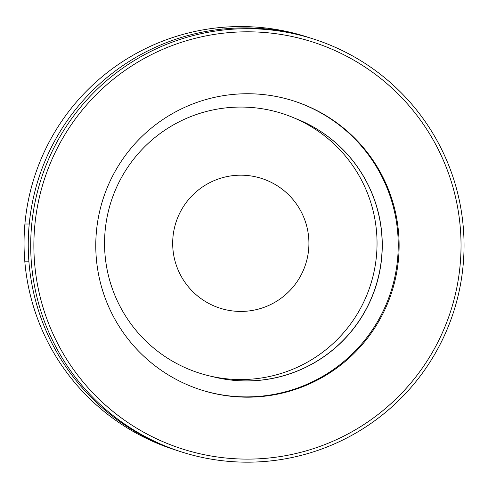 <?xml version="1.0" encoding="UTF-8"?>
<svg xmlns="http://www.w3.org/2000/svg" width="488" height="488" viewBox="0 0 488 488"><rect width="100%" height="100%" fill="white"/><g stroke="black" fill="none" stroke-linecap="round" stroke-linejoin="round"><path stroke-width="0.73" d="M268.79 458.037A213.659 213.573 -72.1 0 1 34.941 266.851A213.659 213.573 -72.1 0 1 226.115 32.885A213.659 213.573 -72.1 0 1 459.964 224.071A213.659 213.573 -72.1 0 1 268.79 458.037M269.016 461.087A216.751 216.666 -72.1 0 1 31.921 222.449A216.751 216.666 -72.1 0 1 314.089 39.205A216.751 216.666 -72.1 0 1 269.016 461.087M293.703 100.955A151.725 151.664 -72.1 0 1 261.696 396.128A151.725 151.664 -72.1 0 1 200.294 389.674M232.3 94.501A151.725 151.664 -72.1 0 1 398.263 261.55A151.725 151.664 -72.1 0 1 200.751 389.82A151.725 151.664 -72.1 0 1 232.3 94.501M295.502 118.529A135.78 135.725 -72.1 0 1 259.988 380.225A135.78 135.725 -72.1 0 1 212.048 376.486M295.356 118.468A135.78 135.725 -72.1 0 1 260.104 380.262A135.78 135.725 -72.1 0 1 211.896 376.449M180.651 451.662L178.205 450.869A216.751 216.666 -72.1 0 1 223.278 28.987A216.751 216.666 -72.1 0 1 311.643 38.412L314.089 39.205M104.554 242.847A136.243 136.243 0 0 0 240.34 379.554A136.243 136.243 0 0 0 377.041 243.768A136.243 136.243 0 0 0 241.255 107.067A136.243 136.243 0 0 0 104.554 242.847M308.922 243.536A68.125 68.125 0 0 0 241.029 175.186A68.125 68.125 0 0 0 172.679 243.079A68.125 68.125 0 0 0 240.566 311.429A68.125 68.125 0 0 0 308.922 243.536M309.575 37.759A216.751 216.751 0 0 0 260.104 27.42L260.098 28.426M222.943 29.024L222.949 27.291A216.751 216.751 0 0 0 24.906 224.004L29.237 224.016M28.871 261.171L24.784 261.159A216.751 216.751 0 0 0 176.144 450.192M142.63 50.063A216.751 216.751 0 0 1 260.104 27.42M24.784 261.159A216.751 216.751 0 0 1 24.906 224.004"/></g></svg>
